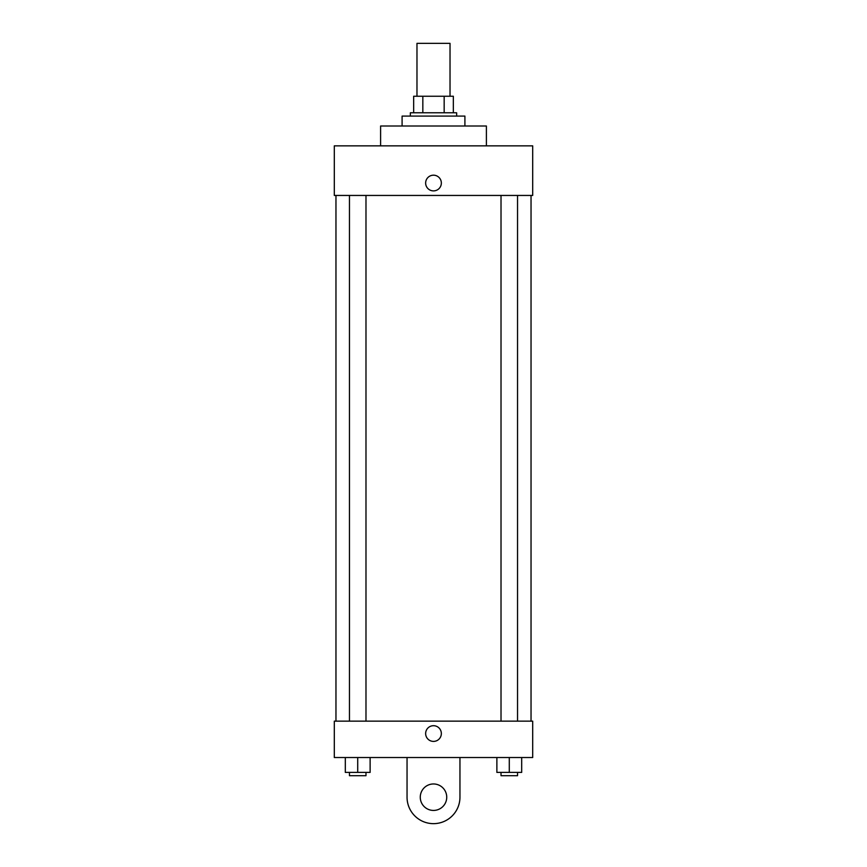 <?xml version="1.0" encoding="UTF-8"?>
<svg xmlns="http://www.w3.org/2000/svg" width="867" height="867" viewBox="0 0 867 867"><rect width="100%" height="100%" fill="white"/><g stroke="black" fill="none" stroke-linecap="round" stroke-linejoin="round"><path stroke-width="1.3" d="M450.027 96.248L450.027 43.35L416.973 43.35L416.973 96.248M422.836 112.786L422.836 96.248L413.657 96.248L413.657 112.786L413.657 96.248M422.836 96.248L453.343 96.248L453.343 112.786M444.164 112.786L444.164 96.248M410.351 116.091L410.351 112.786L456.649 112.786L456.649 116.091M464.907 126.008L464.907 116.091L402.093 116.091L402.093 126.008M486.398 145.851L486.398 126.008L380.602 126.008L380.602 145.851M334.304 145.851L532.696 145.851L532.696 195.443L334.304 195.443L334.304 145.851M425.643 183.045A7.857 7.857 0 0 1 437.423 176.239A7.857 7.857 0 0 1 437.423 189.84A7.857 7.857 0 0 1 425.643 183.045M335.962 721.149L335.962 195.443M501.018 195.443L501.018 721.149M349.455 721.149L349.455 195.443M334.304 721.149L532.696 721.149L532.696 757.52L334.304 757.52L334.304 721.149L532.696 721.149M496.878 757.52L496.878 772.399L521.685 772.399L521.685 757.52L521.685 772.399M509.287 772.399L509.287 757.52M517.545 772.399L517.545 775.705L501.018 775.705L501.018 772.399M345.315 757.52L345.315 772.399L370.122 772.399L370.122 757.52L370.122 772.399M357.713 772.399L357.713 757.52M365.982 772.399L365.982 775.705L349.455 775.705L349.455 772.399M425.643 733.547A7.857 7.857 0 0 1 437.423 726.752A7.857 7.857 0 0 1 437.423 740.353A7.857 7.857 0 0 1 425.643 733.547M459.954 757.52L459.954 797.196A26.454 26.454 0 0 1 433.5 823.65A26.454 26.454 0 0 1 407.046 797.196L407.046 757.52M433.5 810.428A13.222 13.222 0 0 1 422.045 790.585A13.222 13.222 0 0 1 444.955 790.585A13.222 13.222 0 0 1 433.5 810.428M531.038 721.149L531.038 195.443M517.545 195.443L517.545 721.149M365.982 721.149L365.982 195.443"/></g></svg>
